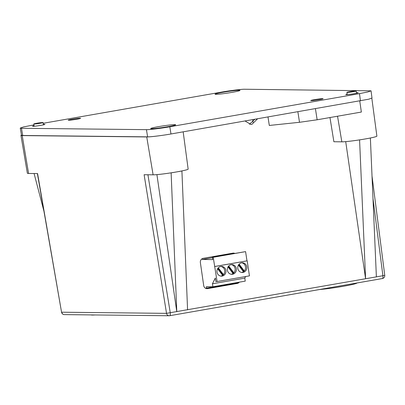 <?xml version="1.0" encoding="UTF-8"?>
<svg xmlns="http://www.w3.org/2000/svg" width="405" height="405" viewBox="0 0 405 405"><rect width="100%" height="100%" fill="white"/><g stroke="black" fill="none" stroke-linecap="round" stroke-linejoin="round"><path stroke-width="0.61" d="M257.514 118.847L251.945 124.32L250.776 124.416L245.106 121.014M36.769 123.252A4.678 0.284 -8.6 0 0 33.812 123.97A4.678 0.284 -8.6 0 0 40.105 123.287A4.678 0.284 -8.6 0 0 43.067 122.568A4.678 0.284 -8.6 0 0 36.769 123.252M349.854 91.657A4.678 0.284 -8.6 0 0 346.898 92.375A4.678 0.284 -8.6 0 0 353.19 91.697A4.678 0.284 -8.6 0 0 356.152 90.978A4.678 0.284 -8.6 0 0 349.854 91.657M95.048 314.948A21.931 1.337 171.4 0 1 91.019 314.903M356.962 282.989A21.931 1.337 171.4 0 1 343.096 286.325A21.931 1.337 171.4 0 1 319.403 289.55M183.176 131.843L188.148 169.123A18.336 1.119 171.4 0 1 181.577 170.991A18.336 1.119 171.4 0 1 176.555 171.933A18.336 1.119 171.4 0 1 170.783 172.879A18.336 1.119 171.4 0 1 153.105 174.818L146.742 136.946L22.214 135.589A19.01 1.159 -8.6 0 1 20.954 135.366A19.01 1.159 -8.6 0 1 21.46 135.007M161.337 135.483A19.01 1.159 171.4 0 1 146.742 136.946M239.34 282.158A3.685 3.437 -86.6 0 1 237.239 283.439L234.617 283.282L205.674 288.345M206.15 288.527L207.628 288.613L237.239 283.439M207.628 288.613A3.685 3.437 -86.6 0 1 203.7 285.571L200.364 262.546A3.685 3.437 -86.6 0 1 203.234 258.319L232.85 253.14A3.685 3.437 -86.6 0 1 234.708 253.368M359.579 139.882L365.588 278.756L345.713 141.623M329.974 117.541L333.887 141.745L341.84 141.831A18.336 1.119 -8.6 0 0 370.373 137.994A18.336 1.119 -8.6 0 0 376.883 136.131L371.83 98.238M268.004 117.015L269.305 125.454L299.503 122.295L297.883 111.79M20.954 135.366L27.358 173.249A18.336 1.119 -8.6 0 0 28.578 173.461L22.214 135.589M170.783 172.879L171.128 172.884L176.793 311.754L156.912 174.621M372.013 176.008L384.75 275.294L382.897 275.729L372.985 198.44M28.578 173.461L37.574 173.558L61.555 312.194A2.926 2.926 0 0 0 64.4 314.614A2.926 2.734 90.6 0 1 61.747 312.209L166.531 313.354L382.897 275.729A2.926 1.028 -99.9 0 1 382.355 278.549A2.926 2.926 0 0 0 384.75 275.294M64.4 314.614L169.189 315.758A2.926 2.926 0 0 0 169.725 315.713A2.926 1.028 -99.9 0 1 169.66 315.718A2.926 2.734 90.6 0 1 166.531 313.354L144.114 174.722L153.105 174.818M234.617 283.282A3.685 3.437 93.4 0 0 234.966 283.201M254.77 119.328L249.475 124.264M252.674 119.693L253.039 122.29M171.128 172.884L181.916 170.996L187.581 309.871M181.577 170.991L181.916 170.996M34.086 173.517L43.968 211.309M370.373 137.994L376.382 276.868M359.751 100.972L361.356 112.053L317.145 119.784L299.503 122.295M151.541 128.704A12.621 0.769 171.4 0 1 150.787 128.623A12.621 0.769 171.4 0 1 160.193 126.36A12.621 0.769 171.4 0 1 174.828 124.634A12.621 0.769 171.4 0 1 175.608 124.872A12.621 0.769 171.4 0 1 164.875 127.185A12.621 0.769 171.4 0 1 151.541 128.704M215.89 94.345A12.621 0.769 171.4 0 1 215.136 94.269A12.621 0.769 171.4 0 1 224.542 92.006A12.621 0.769 171.4 0 1 239.173 90.274A12.621 0.769 171.4 0 1 239.952 90.512A12.621 0.769 171.4 0 1 229.225 92.826A12.621 0.769 171.4 0 1 215.89 94.345M80.165 118.23A6.247 0.38 -8.6 0 0 73.244 119.035A6.247 0.38 -8.6 0 0 68.222 120.174A6.247 0.38 -8.6 0 0 68.637 120.245A6.247 0.38 -8.6 0 0 75.563 119.44A6.247 0.38 -8.6 0 0 80.58 118.3A6.247 0.38 -8.6 0 0 80.165 118.23M34.081 125.758A6.247 0.38 -8.6 0 0 32.557 126.244A6.247 0.38 -8.6 0 0 32.972 126.314A6.247 0.38 -8.6 0 0 39.898 125.515A6.247 0.38 -8.6 0 0 44.909 124.376A6.247 0.38 -8.6 0 0 44.494 124.305A6.247 0.38 -8.6 0 0 43.335 124.36M322.679 98.638A6.247 0.38 -8.6 0 0 315.758 99.443A6.247 0.38 -8.6 0 0 310.741 100.582A6.247 0.38 -8.6 0 0 311.156 100.653A6.247 0.38 -8.6 0 0 318.082 99.848A6.247 0.38 -8.6 0 0 323.094 98.709A6.247 0.38 -8.6 0 0 322.679 98.638M347.166 94.152A6.247 0.38 -8.6 0 0 345.804 94.603A6.247 0.38 -8.6 0 0 346.219 94.674A6.247 0.38 -8.6 0 0 353.15 93.869A6.247 0.38 -8.6 0 0 358.162 92.735A6.247 0.38 -8.6 0 0 357.747 92.659A6.247 0.38 -8.6 0 0 356.415 92.73M360.43 100.86L359.503 93.626L367.75 91.981L371.056 90.821L371.987 98.056L368.677 99.215L170.976 133.974C162.926 135.432 150.078 137.017 147.612 136.849L22.721 135.483L21.505 135.275L20.25 128.076L21.465 128.289L22.721 135.483M147.612 136.849L146.448 129.656L21.465 128.289M359.503 93.626L169.816 126.78L170.976 133.974M43.173 123.287L221.494 92.117C229.544 90.654 242.392 89.075 244.858 89.242L371.056 90.821M20.25 128.076L23.541 126.922L33.954 124.897M146.448 129.656C148.918 129.823 161.767 128.238 169.816 126.78M216.989 272.064A4.855 4.536 90.6 0 0 221.413 276.134A4.855 4.536 90.6 0 0 225.939 270.5A4.855 4.536 90.6 0 0 221.52 266.429A4.855 4.536 90.6 0 0 216.989 272.064M220.786 276.083A4.855 4.536 90.6 0 0 224.689 270.484A4.855 4.536 90.6 0 0 220.892 266.465M237.811 268.424A4.855 4.536 90.6 0 0 242.236 272.494A4.855 4.536 90.6 0 0 246.761 266.86A4.855 4.536 90.6 0 0 242.342 262.789A4.855 4.536 90.6 0 0 237.811 268.424M241.608 272.443A4.855 4.536 90.6 0 0 245.511 266.844A4.855 4.536 90.6 0 0 241.714 262.825M227.397 270.241A4.855 4.536 90.6 0 0 231.822 274.317A4.855 4.536 90.6 0 0 236.353 268.677A4.855 4.536 90.6 0 0 231.928 264.607A4.855 4.536 90.6 0 0 227.397 270.241M231.199 274.261A4.855 4.536 90.6 0 0 235.102 268.667A4.855 4.536 90.6 0 0 231.301 264.647M202.191 258.689L202.308 259.468L212.731 259.58L212.382 257.271L213.212 257.281L217.09 281.526L215.84 281.51L215.313 278.048L212.438 283.778L212.888 286.781L206.428 286.71L206.646 288.152L205.31 288.137M212.443 257.696L202.308 259.468M213.212 257.281L245.582 251.621L212.382 257.271M245.582 251.621L246.979 260.861L214.609 266.515M246.979 260.861L214.822 266.515M247.187 260.861L249.455 275.866L217.09 281.526M245.597 276.544L244.802 278.124L212.438 283.778M244.802 278.124L245.253 281.126L212.888 286.781M238.97 282.224L239.011 282.498L206.646 288.152M228.005 266.935L232.708 273.107A4.288 4.01 90.6 0 0 233.558 272.368L228.698 265.999M238.413 265.118L243.121 271.289A4.288 4.01 90.6 0 0 243.967 270.545L239.112 264.182M217.591 268.758L222.299 274.924A4.288 4.01 90.6 0 0 223.145 274.185L218.29 267.821M222.067 274.625A4.288 4.01 90.6 0 0 222.522 274.18L223.145 274.185M222.522 274.18L217.961 268.201M232.48 272.803A4.288 4.01 90.6 0 0 232.931 272.357L233.558 272.368M232.931 272.357L228.374 266.384M242.889 270.986A4.288 4.01 90.6 0 0 243.344 270.54L243.967 270.545M243.344 270.54L238.783 264.561M147.931 174.763L170.272 312.893A2.926 1.028 -99.9 0 1 169.725 315.713L382.355 278.549A2.926 1.028 -99.9 0 1 382.285 278.554L169.791 315.697M341.84 141.831L337.537 116.22M315.439 108.722L317.145 119.784M33.812 123.97L34.157 126.259M346.898 92.375L347.237 94.628M37.382 173.558L61.555 312.194M356.152 90.978L356.496 93.251M43.067 122.568L43.411 124.856"/></g></svg>

